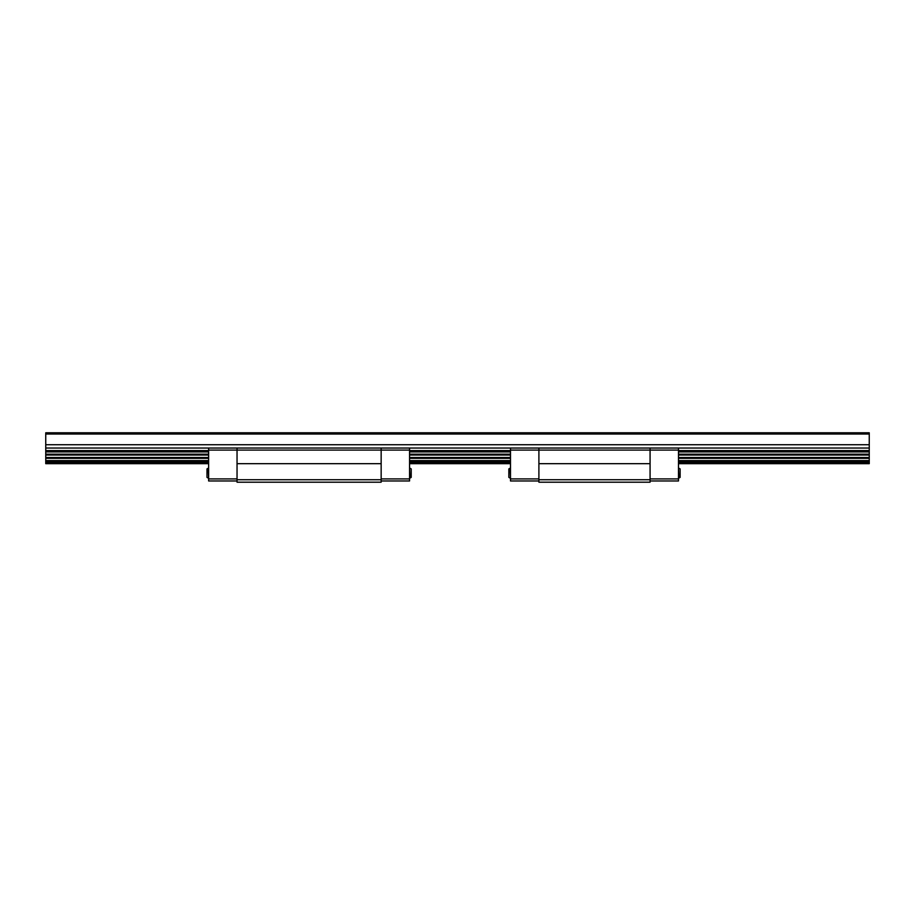 <?xml version="1.0" encoding="UTF-8"?>
<svg xmlns="http://www.w3.org/2000/svg" width="915" height="915" viewBox="0 0 915 915"><rect width="100%" height="100%" fill="white"/><g stroke="black" fill="none" stroke-linecap="round" stroke-linejoin="round"><path stroke-width="1.37" d="M538.901 480.97L510.49 480.97L510.49 448.03L650.073 448.03L650.073 450.089L678.484 450.089L678.484 448.03L650.073 448.03L650.073 463.676L538.901 463.676L538.901 482.205L650.073 482.205L650.073 479.735L538.901 479.735M510.49 450.089L538.901 450.089L538.901 463.676L538.901 448.03L538.901 450.089L650.073 450.089L650.073 479.735M678.484 450.089L678.484 480.97L650.073 480.97M678.484 478.911L650.073 478.911M510.078 478.088L508.843 477.378L508.843 468.915L510.078 468.206L510.49 478.088M678.896 468.206L680.131 468.915L680.131 477.378L678.896 478.088L678.484 468.206M510.49 478.911L538.901 478.911M237.042 480.97L208.631 480.97L208.631 448.03L381.155 448.03L381.155 450.089L409.565 450.089L409.565 448.03L381.155 448.03L381.155 463.676L237.042 463.676L237.042 482.205L381.155 482.205L381.155 479.735L237.042 479.735M409.565 450.089L409.565 480.97L381.155 480.97M409.565 478.911L381.155 478.911M208.631 450.089L237.042 450.089L237.042 463.676L237.042 448.03L237.042 450.089L381.155 450.089L381.155 479.735M208.22 478.088L206.984 477.378L206.984 468.915L208.22 468.206L208.631 478.088M409.977 468.206L411.212 468.915L411.212 477.378L409.977 478.088L409.565 468.206M208.631 478.911L237.042 478.911M869.25 434.03L45.75 434.03L45.75 432.795L869.25 432.795L869.25 463.676L678.484 463.676M45.75 434.03L45.75 463.676L208.631 463.676M409.565 463.676L510.49 463.676M45.75 462.441L208.631 462.441M409.565 462.441L510.49 462.441M678.484 462.441L869.25 462.441M45.75 460.588L208.631 460.588M409.565 460.588L510.49 460.588M678.484 460.588L869.25 460.588M45.75 458.335L208.631 458.335M409.565 458.335L510.49 458.335M678.484 458.335L869.25 458.335M45.75 454.195L208.631 454.195M409.565 454.195L510.49 454.195M678.484 454.195L869.25 454.195M45.75 451.941L208.631 451.941M409.565 451.941L510.49 451.941M678.484 451.941L869.25 451.941M45.75 448.03L208.631 448.03M409.565 448.03L510.49 448.03M678.484 448.03L869.25 448.03M45.75 444.736L869.25 444.736M45.75 461.949L208.631 461.949M409.565 461.949L510.49 461.949M678.484 461.949L869.25 461.949M45.75 457.5L208.631 457.5M409.565 457.5L510.49 457.5M678.484 457.5L869.25 457.5M45.75 455.029L208.631 455.029M409.565 455.029L510.49 455.029M678.484 455.029L869.25 455.029M45.75 450.58L208.631 450.58M409.565 450.58L510.49 450.58M678.484 450.58L869.25 450.58"/></g></svg>
